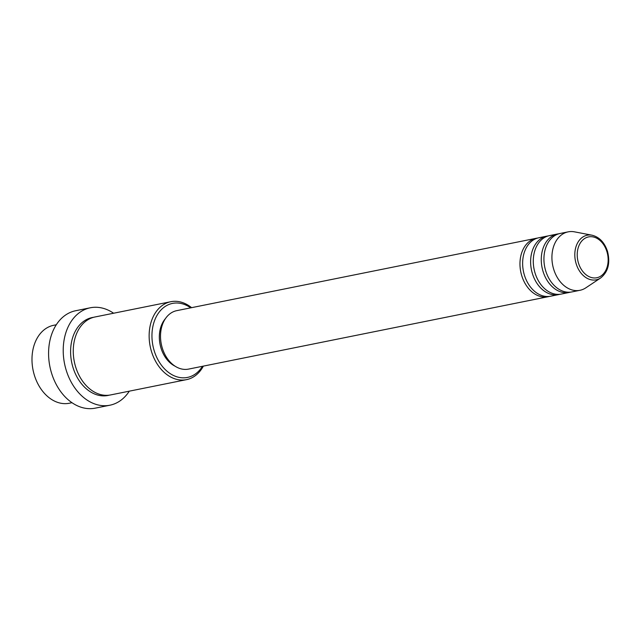 <?xml version="1.0" encoding="UTF-8"?>
<svg xmlns="http://www.w3.org/2000/svg" width="640" height="640" viewBox="0 0 640 640"><rect width="100%" height="100%" fill="white"/><g stroke="black" fill="none" stroke-linecap="round" stroke-linejoin="round"><path stroke-width="0.96" d="M549.304 296.416A29.816 21.768 -101.4 0 1 547.984 296.736A29.816 21.768 -101.4 0 1 521.696 275.536A29.816 21.768 -101.4 0 1 536.216 238.288A29.816 21.768 -101.4 0 1 537.56 238.072M559.952 294.272A29.816 21.768 -101.4 0 1 558.632 294.592L550.648 296.2A29.816 21.768 -101.4 0 1 524.36 275A29.816 21.768 -101.4 0 1 538.88 237.752L546.864 236.144A29.816 21.768 -101.4 0 1 548.208 235.928M558.632 294.592A29.816 21.768 -101.4 0 1 532.344 273.392A29.816 21.768 -101.4 0 1 546.864 236.144M570.6 292.128A29.816 21.768 -101.4 0 1 569.28 292.448L561.296 294.056A29.816 21.768 -101.4 0 1 535.008 272.856A29.816 21.768 -101.4 0 1 549.528 235.608L557.512 234A29.816 21.768 -101.4 0 1 558.856 233.784M569.28 292.448A29.816 21.768 -101.4 0 1 542.992 271.248A29.816 21.768 -101.4 0 1 557.512 234M579.936 290.304L571.944 291.912A29.816 21.768 -101.4 0 1 545.656 270.712A29.816 21.768 -101.4 0 1 560.176 233.464L568.168 231.856A29.816 21.768 -101.4 0 1 574.52 231.848L592.064 235.216A22.752 16.616 -101.4 0 0 576.128 263.648A22.752 16.616 -101.4 0 0 600.664 277.96L585.8 287.856A29.816 21.768 -101.4 0 1 579.936 290.304A29.816 21.768 -101.4 0 1 553.648 269.104A29.816 21.768 -101.4 0 1 568.168 231.856M56.28 324.768L53.656 325.296A39.752 29.024 78.6 0 0 34.296 374.968A39.752 29.024 78.6 0 0 69.352 403.232L71.976 402.704M190.696 307.848A37.76 27.576 78.6 0 0 160.096 310.984A37.76 27.576 78.6 0 0 154.144 350.576A37.76 27.576 78.6 0 0 176.592 376.72A37.76 27.576 78.6 0 0 202.464 366.296M203.36 366.12A39.752 29.024 -101.4 0 1 186.504 379.648A39.752 29.024 -101.4 0 1 151.448 351.384A39.752 29.024 -101.4 0 1 170.816 301.712A39.752 29.024 -101.4 0 1 191.592 307.664M90.304 307.784L75.664 310.736A49.688 36.28 78.6 0 0 51.464 372.816A49.688 36.28 78.6 0 0 95.272 408.152L109.92 405.208A49.688 36.28 -101.4 0 1 66.104 369.872A49.688 36.28 -101.4 0 1 90.304 307.784A49.688 36.28 -101.4 0 1 113.608 313.232M186.504 379.648L110.616 394.928A39.752 29.024 -101.4 0 1 75.568 366.656A39.752 29.024 -101.4 0 1 94.928 316.992L170.816 301.712M547.984 296.736L188.536 369.104A29.816 21.768 -101.4 0 1 162.248 347.904A29.816 21.768 -101.4 0 1 176.768 310.648L536.216 238.288M175.096 366.192A27.824 20.32 -101.4 0 1 160.944 347.904A27.824 20.32 -101.4 0 1 165.504 318.536M129.296 391.168A49.688 36.28 -101.4 0 1 109.92 405.208M606.944 251.72A20.832 15.208 78.6 0 0 586.688 237.464A20.832 15.208 78.6 0 0 578.432 262.936A20.832 15.208 78.6 0 0 598.688 277.192A20.832 15.208 78.6 0 0 606.944 251.72M109.28 395.152A39.752 29.024 -101.4 0 1 72.904 367.192A39.752 29.024 -101.4 0 1 93.608 317.304M600.664 277.96C608.136 271.912 610.416 263.064 607.52 251.416C604.544 242.464 599.392 237.064 592.064 235.216"/></g></svg>
